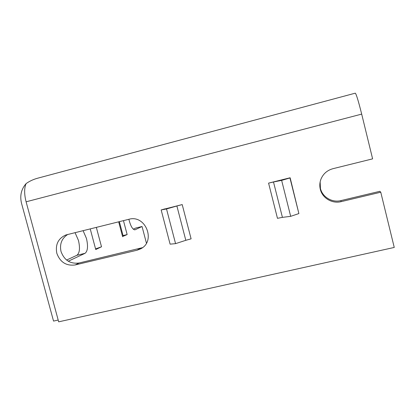 <?xml version="1.0" encoding="UTF-8"?>
<svg xmlns="http://www.w3.org/2000/svg" width="415" height="415" viewBox="0 0 415 415"><rect width="100%" height="100%" fill="white"/><g stroke="black" fill="none" stroke-linecap="round" stroke-linejoin="round"><path stroke-width="0.62" d="M68.278 261.211L85.034 253.326C87.757 251.163 88.229 246.194 86.445 238.423L83.088 230.641M66.608 260.049L76.874 255.292C79.69 253.109 80.214 248.139 78.44 240.389L75.048 232.633M142.464 247.656L79.125 262.991C70.317 264.132 64.284 260.304 61.021 251.506C59.475 244.046 61.726 238.355 67.775 234.439M56.819 253.275C55.195 244.518 58.219 238.412 65.897 234.957L128.842 219.296C145.551 214.27 156.305 241.312 140.623 248.85L137.007 250.235L75.193 264.946C66.26 266.098 60.139 262.213 56.819 253.275M26.098 201.809C24.163 194.116 24.169 188.037 26.114 183.58C29.553 181.137 33.433 179.337 37.76 178.18L355.297 93.168C356.283 94.055 358.41 101.037 361.688 114.109L26.098 201.809L58.676 321.833L394.25 247.444L380.763 192.212L379.865 191.31L340.881 200.606C332.088 202.883 322.388 197.073 320.427 188.415L320.147 181.879M380.763 192.212L341.099 201.654C332.161 203.967 322.294 198.059 320.297 189.261C319.477 185.842 319.69 182.481 320.945 179.176C323.207 173.781 327.207 170.285 332.944 168.692L372.613 158.857L361.688 114.109M90.221 228.873L95.735 249.524L101.509 246.78L95.575 248.922M123.219 236.249L127.146 234.579L123.457 220.635M146.422 243.128L142.049 226.497L134.958 229.822C132.65 229.666 130.616 226.159 128.863 219.291M161.99 209.705L182.206 204.574L191.102 238.838L185.811 240.311L176.889 205.99L182.206 204.574M268.578 183.119L273.501 181.993L282.418 217.367L277.469 218.321L268.578 183.119L290.137 177.765L298.805 213.253M58.193 320.048L53.54 321.08L21.518 203.257C19.718 195.709 21.253 189.147 26.114 183.58M123.042 235.575L127.146 234.579M133.262 229.179L135.695 228.053L142.049 226.497M273.501 181.993L281.64 180.38L290.682 216.334L298.883 213.564L289.95 177.957L286.936 178.559M282.418 217.367L290.682 216.334M281.64 180.38L289.95 177.957M164.937 208.864L161.165 209.943L170.103 244.15L175.566 243.647L185.811 240.311M161.165 209.943L166.519 208.958L175.566 243.647M166.519 208.958L176.889 205.99M96.332 227.358L101.509 246.78M122.617 236.732L118.669 221.823M341.099 201.654L340.881 200.606M137.007 250.235L140.031 248.471M75.193 264.946L79.125 262.991M76.874 255.292L85.034 253.326M134.693 229.863L135.108 229.76M140.623 248.85L141.427 248.378M123.239 236.322L119.354 221.651"/></g></svg>

